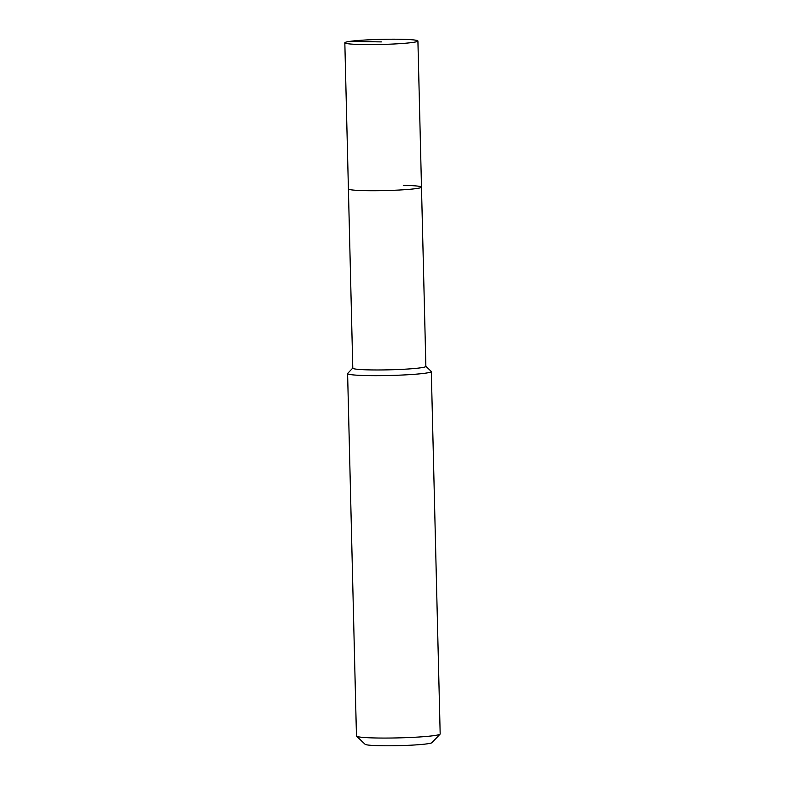 <?xml version="1.0" encoding="UTF-8"?>
<svg xmlns="http://www.w3.org/2000/svg" width="785" height="785" viewBox="0 0 785 785"><rect width="100%" height="100%" fill="white"/><g stroke="black" fill="none" stroke-linecap="round" stroke-linejoin="round"><path stroke-width="1.18" d="M399.81 39.25A36.552 2.551 178.6 0 1 417.914 41.006A36.552 2.551 178.6 0 1 399.594 43.666A36.552 2.551 178.6 0 1 362.935 44.549A36.552 2.551 178.6 0 1 344.831 42.792A36.552 2.551 178.6 0 1 363.161 40.133A36.552 2.551 178.6 0 1 399.81 39.25M366.507 190.676A36.552 2.551 -1.4 0 0 403.156 189.793A36.552 2.551 -1.4 0 0 421.486 187.134A36.552 2.551 178.6 0 1 403.156 189.793A36.552 2.551 178.6 0 1 366.507 190.676A36.552 2.551 178.6 0 1 348.403 188.92A36.552 2.551 -1.4 0 0 366.507 190.676M344.831 42.792L352.789 368.165A36.552 2.551 -1.4 0 0 370.893 369.921A36.552 2.551 -1.4 0 0 407.543 369.038A36.552 2.551 -1.4 0 0 425.872 366.379L417.914 41.006M403.382 185.378A36.552 2.551 178.6 0 1 421.486 187.134M425.862 366.291L431.2 371.344A41.87 2.924 178.6 0 1 431.308 371.55A41.87 2.924 178.6 0 1 410.32 374.592A41.87 2.924 178.6 0 1 368.342 375.603A41.87 2.924 178.6 0 1 347.608 373.591A41.87 2.924 178.6 0 1 347.696 373.385L352.779 368.077M347.608 373.591L356.459 735.996A41.87 2.924 -1.4 0 0 356.567 736.193A41.87 2.924 -1.4 0 0 377.192 738.008A41.87 2.924 -1.4 0 0 440.071 734.152A41.87 2.924 -1.4 0 0 440.169 733.946L431.308 371.55M356.567 736.193L365.123 744.298A33.49 2.335 -1.4 0 0 381.628 745.75A33.49 2.335 -1.4 0 0 431.927 742.669L440.071 734.152M381.373 41.899L349.825 41.379"/></g></svg>
